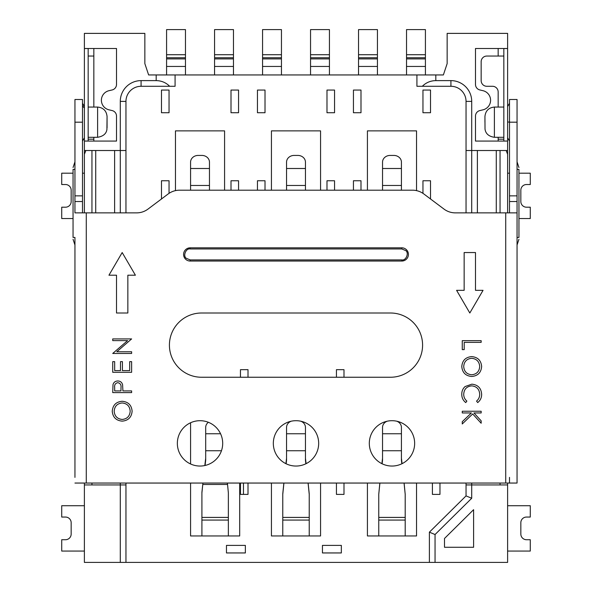 <?xml version="1.0" encoding="UTF-8"?>
<svg xmlns="http://www.w3.org/2000/svg" width="592" height="592" viewBox="0 0 592 592"><rect width="100%" height="100%" fill="white"/><g stroke="black" fill="none" stroke-linecap="round" stroke-linejoin="round"><path stroke-width="0.89" d="M101.395 100.263A9.827 9.827 0 0 1 108.972 90.702L112.14 89.954A5.668 5.668 0 0 0 116.513 84.434L116.513 48.492L84.39 48.492L84.39 33.381L144.848 33.381L144.848 63.61L148.629 74.947L156.184 74.947L156.184 80.616L141.074 80.616A20.787 20.787 0 0 0 120.287 101.395L120.287 150.516L84.39 150.516L84.39 141.074L116.513 141.074L116.513 116.091A5.668 5.668 0 0 0 112.14 110.571L108.972 109.823A9.827 9.827 0 0 1 101.395 100.263M214.57 58.904L214.57 29.6L233.463 29.6L233.463 58.904L214.57 58.904L214.57 74.947M233.463 74.947L233.463 58.904M300.766 421.201A7.555 6.734 180 0 1 305.45 427.431L305.45 460.317L305.864 463.788M271.439 483.05L271.439 535.952L320.561 535.952L320.561 483.05M88.171 56.048L93.839 56.048L93.839 107.063M93.839 137.292L93.839 141.074M406.526 54.723L425.419 54.723L425.419 29.6L406.526 29.6L406.526 58.904L425.419 58.904L425.419 74.947M425.419 54.723L425.419 58.904M471.713 212.868L471.713 101.395L466.045 101.395L466.045 150.516L466.045 101.395A15.118 15.118 0 0 0 450.926 86.284L416.916 86.284L416.916 74.947L443.371 74.947L447.152 63.61L447.152 33.381L507.61 33.381L507.61 48.492L475.487 48.492L475.487 84.434A5.668 5.668 0 0 0 479.86 89.954L483.028 90.702A9.827 9.827 0 0 1 483.028 109.823L479.86 110.571A5.668 5.668 0 0 0 475.487 116.091L475.487 141.074L507.61 141.074L507.61 150.516L466.045 150.516L466.045 212.868M466.045 495.896L466.045 484.937L466.045 495.896L429.392 532.171L429.392 562.4L435.053 562.4L435.053 534.532L429.392 532.171L466.045 495.896L471.713 498.257L435.053 534.532M471.713 498.257L471.713 484.937L466.045 484.937L466.045 483.05M336.434 483.05L336.434 494.387L343.989 494.387L343.989 483.05M500.048 150.516L500.048 212.868M496.274 150.516L496.274 212.868M477.381 212.868L477.381 150.516M507.61 483.05L507.61 484.937L471.713 484.937L471.713 483.05M500.048 483.05L500.048 484.937M73.053 173.19L61.716 173.19L61.716 184.526L65.497 184.526A5.668 5.668 0 0 1 71.166 190.195L71.166 201.532A5.668 5.668 0 0 1 65.497 207.2L61.716 207.2L61.716 218.537L73.053 218.537M166.581 74.947L166.581 29.6L185.474 29.6L185.474 74.947M358.537 74.947L358.537 29.6L377.43 29.6L377.43 74.947M518.947 218.537L530.284 218.537L530.284 207.2L526.503 207.2A5.668 5.668 0 0 1 520.834 201.532L520.834 190.195A5.668 5.668 0 0 1 526.503 184.526L530.284 184.526L530.284 173.19L518.947 173.19M283.864 483.05L282.776 493.706L282.776 517.415L309.224 517.415L309.224 493.706L308.136 483.05M283.923 483.05L282.776 494.298M432.412 483.05L432.412 494.387L439.967 494.387L439.967 483.05M201.909 492.929L202.775 484.463L201.909 492.337L201.909 520.079L228.364 520.079L228.364 535.952M286.55 190.195L286.55 185.474L305.45 185.474L305.45 190.195M305.45 185.474L305.45 162.164A7.555 6.734 0 0 0 297.887 155.43L294.113 155.43A7.555 6.734 0 0 0 286.55 162.164L286.55 185.474M88.171 48.529L84.39 48.529L84.39 141.037L88.171 141.037L88.171 48.492M114.619 212.868L114.619 150.516M84.39 551.063L61.716 551.063L61.716 539.726L65.497 539.726A5.668 5.668 0 0 0 71.166 534.058L71.166 522.721A5.668 5.668 0 0 0 65.497 517.053L61.716 517.053L61.716 505.716L84.39 505.716M379.901 483.05L378.754 494.298L378.754 517.415L405.202 517.415L405.202 494.298L404.055 483.05M125.955 212.868L125.955 101.395A15.118 15.118 0 0 1 141.074 86.284L175.084 86.284L175.084 74.947L156.184 74.947M209.464 168.498L190.572 168.498L190.572 162.164A7.555 6.734 0 0 1 198.128 155.43L201.909 155.43A7.555 6.734 0 0 1 209.464 162.164L209.464 190.195M190.572 168.498L190.572 185.474L209.464 185.474M498.161 48.492L498.161 56.048L503.829 56.048M227.328 483.05L227.498 484.463L202.775 484.463L202.938 483.05M498.161 137.292L498.161 139.187L503.829 139.187M507.61 505.716L530.284 505.716L530.284 517.053L526.503 517.053A5.668 5.668 0 0 0 520.834 522.721L520.834 534.058A5.668 5.668 0 0 0 526.503 539.726L530.284 539.726L530.284 551.063L507.61 551.063M360.994 112.732L360.994 90.058L353.439 90.058L353.439 112.732L360.994 112.732M310.548 54.723L329.441 54.723L329.441 29.6L310.548 29.6L310.548 74.947M329.441 54.723L329.441 74.947M238.561 90.058L231.006 90.058L231.006 112.732L238.561 112.732L238.561 90.058M396.744 421.201A7.555 6.734 180 0 1 401.428 427.431L401.428 460.317L401.842 463.788M498.161 56.048L486.824 56.048A5.668 5.668 0 0 0 481.155 61.716L481.155 80.616A5.668 5.668 0 0 0 486.824 86.284L492.492 86.284A5.668 5.668 0 0 1 498.161 91.952L498.161 107.063M471.713 101.395A20.787 20.787 0 0 0 450.926 80.616L435.816 80.616C430.562 80.697 426.062 82.591 422.318 86.284M309.224 535.952L309.224 520.079L282.776 520.079L282.776 535.952M282.776 520.079L282.776 517.415M248.011 377.245L248.011 369.682L240.456 369.682L240.456 377.245M125.955 150.516L120.287 150.516L120.287 212.868M221.46 450.741L205.69 450.741L205.69 427.431A7.555 6.734 180 0 1 208.369 422.288M382.114 463.788L382.536 460.317L382.536 427.431A7.555 6.734 180 0 1 387.212 421.201M503.829 48.529L507.61 48.529L507.61 141.037L503.829 141.037L503.829 48.492M326.984 90.058L326.984 112.732L334.547 112.732L334.547 90.058L326.984 90.058M227.498 483.871L228.364 492.929L227.498 483.871M224.583 190.195L224.583 130.869L175.461 130.869L175.461 190.631M416.916 86.284L450.926 86.284L450.926 80.616M88.171 139.187L93.839 139.187M262.559 74.947L262.559 29.6L281.452 29.6L281.452 74.947M473.6 547.282L473.6 509.682L444.503 538.476L444.503 547.282L473.6 547.282M286.136 463.788L286.55 460.317L286.55 427.431A7.555 6.734 180 0 1 291.234 421.201M305.45 458.26L306.101 463.669M285.899 463.669L286.55 458.26M265.016 190.195L265.016 180.752L257.453 180.752L257.453 190.195M430.525 112.732L430.525 90.058L422.962 90.058L422.962 112.732L430.525 112.732M341.347 545.395L322.448 545.395L322.448 552.95L341.347 552.95L341.347 545.395M506.167 150.516L507.61 154.297L507.61 212.868M84.39 483.05L84.39 562.4L120.287 562.4L120.287 483.05M169.038 90.058L161.475 90.058L161.475 112.732L169.038 112.732L169.038 90.058M430.525 198.979L430.525 180.752L422.962 180.752L422.962 193.355M201.909 535.952L201.909 520.079M401.428 458.26L402.079 463.669M204.817 465.527L205.69 458.26M360.994 190.195L360.994 180.752L353.439 180.752L353.439 190.195M205.069 465.475L205.69 460.317L205.69 450.741M309.224 517.415L309.224 520.079M406.526 74.947L406.526 58.904M240.456 483.05L240.456 494.387L248.011 494.387L248.011 483.05M429.392 562.4L125.955 562.4L125.955 483.05M120.287 562.4L125.955 562.4L125.955 484.937L84.39 484.937M509.497 173.19L507.61 173.19M381.884 463.669L382.536 458.26M320.561 190.195L320.561 130.869L271.439 130.869L271.439 190.195M309.224 494.298L308.077 483.05M243.475 483.05L243.475 494.387M343.989 377.245L343.989 369.682L336.434 369.682L336.434 377.245M245.362 545.395L226.47 545.395L226.47 552.95L245.362 552.95L245.362 545.395M401.428 185.474L401.428 162.164A7.555 6.734 0 0 0 393.872 155.43L390.091 155.43A7.555 6.734 0 0 0 382.536 162.164L382.536 185.474L401.428 185.474L401.428 190.195M95.726 150.516L95.726 212.868M190.572 422.762L190.572 463.98M190.572 483.05L190.572 535.952L239.693 535.952L239.693 483.05M405.202 535.952L405.202 520.079L378.754 520.079L378.754 535.952M405.202 494.298L404.114 483.05M405.202 517.415L405.202 520.079M416.539 190.631L416.539 130.869L367.417 130.869L367.417 190.195M141.074 80.616L141.074 86.284L169.682 86.284C165.938 82.591 161.438 80.697 156.184 80.616M175.084 74.947L416.916 74.947M190.572 190.195L190.572 185.474M367.417 483.05L367.417 535.952L416.539 535.952L416.539 483.05M84.39 150.516L84.39 154.297L85.833 150.516M91.952 483.05L91.952 484.937M379.842 483.05L378.754 494.298M228.364 492.929L228.364 520.079M507.61 154.297L507.61 150.516M334.547 190.195L334.547 180.752L326.984 180.752L326.984 190.195M169.038 193.355L169.038 180.752L161.475 180.752L161.475 198.979M265.016 90.058L257.453 90.058L257.453 112.732L265.016 112.732L265.016 90.058M238.561 190.195L238.561 180.752L231.006 180.752L231.006 190.195M84.39 173.19L82.503 173.19M91.952 212.868L91.952 150.516M84.39 154.297L84.39 212.868M378.754 520.079L378.754 517.415M507.61 484.937L507.61 562.4L435.053 562.4M382.536 190.195L382.536 185.474M503.829 107.063L494.387 107.063L494.387 137.292L503.829 137.292M273.326 443.371A22.674 22.674 0 0 1 296 420.697A22.674 22.674 0 0 1 318.674 443.371A22.674 22.674 0 0 1 296 466.045A22.674 22.674 0 0 1 273.326 443.371M177.348 443.371A22.674 22.674 0 0 1 200.022 420.697A22.674 22.674 0 0 1 222.696 443.371A22.674 22.674 0 0 1 200.022 466.045A22.674 22.674 0 0 1 177.348 443.371M369.304 443.371A22.674 22.674 0 0 1 391.978 420.697A22.674 22.674 0 0 1 414.652 443.371A22.674 22.674 0 0 1 391.978 466.045A22.674 22.674 0 0 1 369.304 443.371M86.284 212.868L86.284 483.05L505.716 483.05L505.716 212.868L455.337 212.868A18.892 18.892 0 0 1 444 209.087L423.85 193.976A18.892 18.892 0 0 0 412.513 190.195L179.487 190.195A18.892 18.892 0 0 0 168.15 193.976L148 209.087A18.892 18.892 0 0 1 136.663 212.868L74.947 212.868L74.947 201.532L82.503 201.532L82.503 99.508L74.947 99.508L82.503 99.508M82.503 201.532L82.503 212.868M517.053 381.019L517.053 294.113M481.155 412.942L473.963 412.942L481.155 420.823L481.155 423.236L472.682 413.956L462.263 423.968L462.263 421.704L471.38 412.942L462.263 412.942L462.263 411.248L481.155 411.248L481.155 412.942M120.487 361.645L122.418 361.645L122.418 370.607L129.685 370.607L129.685 361.645L131.624 361.645L131.624 372.301L112.732 372.301L112.732 361.645L114.67 361.645L114.67 370.607L120.487 370.607L120.487 361.645M475.487 290.332L475.487 252.547L464.15 252.547L464.15 290.332L456.595 290.332L469.819 313.005L483.05 290.332L475.487 290.332M462.263 349.628L462.263 340.666L481.155 340.666L481.155 342.361L464.202 342.361L464.202 349.628L462.263 349.628M112.732 340.615L112.732 338.92L131.624 338.92L116.787 351.759L131.624 351.759L131.624 353.454L112.732 353.454L127.606 340.615L112.732 340.615M518.947 239.316L517.053 244.984L517.053 201.532L509.497 201.532L509.497 212.868M518.947 237.429L518.947 169.416L518.947 237.429C518.947 239.671 518.947 239.671 518.947 237.429C518.947 239.671 518.947 239.671 518.947 237.429L517.053 237.429M116.513 313.005L127.85 313.005L127.85 275.213L135.405 275.213L122.181 252.547L108.95 275.213L116.513 275.213L116.513 313.005M132.112 411.174C131.594 417.234 128.309 420.557 122.263 421.134C116.195 420.623 112.857 417.353 112.251 411.322C112.732 405.172 116.039 401.827 122.174 401.272C128.242 401.813 131.55 405.113 132.112 411.174M517.053 99.508L509.497 99.508L517.053 99.508L517.053 201.532M505.716 483.05L517.053 483.05L517.053 212.868L505.716 212.868M517.053 483.05L517.053 477.381M517.053 426.366L517.053 405.587M517.053 461.131L517.053 452.059L517.053 461.131M113.013 384.593C113.745 382.247 115.336 381.041 117.801 380.974C120.324 381.041 121.922 382.299 122.596 384.741L122.907 390.905L131.624 390.905L131.624 392.6L112.732 392.6L113.013 384.593M463.714 366.492C464.084 371.517 466.755 374.277 471.72 374.766C476.649 374.248 479.305 371.495 479.705 366.492C479.261 361.52 476.575 358.782 471.632 358.301C466.74 358.819 464.098 361.549 463.714 366.492M484.937 122.152L484.937 116.513C485.529 110.808 488.681 107.655 494.387 107.063M121.012 387.597C121.345 384.867 120.28 383.224 117.808 382.669C115.388 383.202 114.337 384.793 114.67 387.449L114.67 390.905L120.968 390.905L121.012 387.597M74.947 452.059L74.947 461.131L74.947 452.059M509.497 477.381L509.497 483.05M73.053 237.429L73.053 169.416L73.053 237.429C73.053 239.671 73.053 239.671 73.053 237.429C73.053 239.671 73.053 239.671 73.053 237.429L74.947 237.429L74.947 244.984L73.053 239.316M190.195 247.819L401.805 247.819A6.616 6.616 0 0 1 408.413 254.434A6.616 6.616 0 0 1 401.805 261.05L190.195 261.05A6.616 6.616 0 0 1 183.587 254.434A6.616 6.616 0 0 1 190.195 247.819L190.195 248.958L401.805 248.958L405.675 250.557C409.331 252.873 406.023 260.865 401.805 259.91L190.195 259.91L186.325 258.312C182.669 255.996 185.977 248.004 190.195 248.958M74.947 405.587L74.947 426.366M509.497 99.508L509.497 201.532M479.705 394.228C479.35 389.166 476.678 386.376 471.691 385.866C466.651 386.398 463.995 389.225 463.714 394.346C463.743 397.069 464.794 399.319 466.866 401.095L465.741 402.575C463.099 400.481 461.775 397.743 461.782 394.353C461.716 391.245 462.818 388.648 465.083 386.561L471.824 384.171C477.944 384.763 481.222 388.152 481.644 394.331C481.659 397.735 480.341 400.481 477.692 402.575L476.553 401.095C478.662 399.297 479.712 397.01 479.705 394.228M74.947 237.429L74.947 477.381M86.284 483.05L74.947 483.05M390.468 313.005A32.116 32.116 0 0 1 422.584 345.121A32.116 32.116 0 0 1 390.468 377.245L201.532 377.245A32.116 32.116 0 0 1 169.416 345.121A32.116 32.116 0 0 1 201.532 313.005L390.468 313.005M114.182 411.24C114.626 416.22 117.312 418.951 122.255 419.439C127.154 418.921 129.789 416.191 130.173 411.24C129.803 406.216 127.139 403.455 122.167 402.967C117.246 403.485 114.582 406.245 114.182 411.24M471.72 376.468C465.645 375.927 462.337 372.627 461.782 366.566C462.3 360.498 465.578 357.183 471.624 356.599C477.692 357.117 481.03 360.387 481.644 366.411C481.155 372.56 477.848 375.913 471.72 376.468M107.063 116.927L106.915 129.493C106.271 133.777 103.171 136.382 97.613 137.292L97.613 107.063C103.319 107.655 106.471 110.808 107.063 116.513L107.063 127.85M73.053 169.416C73.053 166.966 73.053 166.966 73.053 169.416C73.053 166.966 73.053 166.966 73.053 169.416L74.947 169.416M74.947 294.113L74.947 381.019M74.947 201.532L74.947 99.508M518.947 169.416C518.947 167.166 518.947 167.166 518.947 169.416C518.947 167.166 518.947 167.166 518.947 169.416L517.053 169.416M93.839 56.048L93.839 48.492M406.526 57.742L425.419 57.742M166.581 54.723L185.474 54.723M358.537 66.445L377.43 66.445M358.537 58.904L377.43 58.904M310.548 66.445L329.441 66.445M435.816 80.616L435.816 74.947M214.57 57.742L233.463 57.742M214.57 54.723L233.463 54.723M358.537 57.742L377.43 57.742M358.537 54.723L377.43 54.723M205.69 433.758L220.557 433.758M262.559 57.742L281.452 57.742M262.559 58.904L281.452 58.904M125.955 101.395L120.287 101.395M286.55 433.758L305.45 433.758M166.581 66.445L185.474 66.445M166.581 58.904L185.474 58.904M498.161 139.187L498.161 141.074M286.55 450.741L305.45 450.741M406.526 66.445L425.419 66.445M305.45 168.498L286.55 168.498M166.581 57.742L185.474 57.742M401.428 168.498L382.536 168.498M233.463 66.445L214.57 66.445M262.559 66.445L281.452 66.445M382.536 450.741L401.428 450.741M310.548 58.904L329.441 58.904M228.364 517.415L201.909 517.415M262.559 54.723L281.452 54.723M310.548 57.742L329.441 57.742M382.536 433.758L401.428 433.758M507.61 122.07L509.497 122.041M401.805 247.819L401.805 248.958M401.805 261.05L401.805 259.91M190.195 259.91L190.195 261.05M82.503 104.769A3.781 3.485 180 0 0 84.39 107.781M517.053 122.181L509.497 122.181M74.947 122.181L82.503 122.181M74.947 195.863L82.503 195.863M517.053 195.863L509.497 195.863M97.613 137.292L88.171 137.292M507.61 137.803L509.497 141.074M484.937 116.513L485.026 129.145C485.684 133.733 488.807 136.449 494.387 137.292M84.39 137.803L82.503 141.074M107.063 127.435L107.063 116.513M507.61 106.56L509.497 103.282M84.39 106.56L82.503 103.282M97.613 107.063L88.171 107.063M74.947 161.853L73.053 167.521M517.053 161.853L518.947 167.521"/></g></svg>
